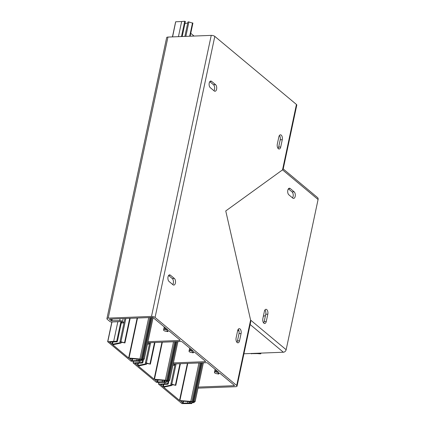 <?xml version="1.0" encoding="UTF-8"?>
<svg xmlns="http://www.w3.org/2000/svg" width="425" height="425" viewBox="0 0 425 425"><rect width="100%" height="100%" fill="white"/><g stroke="black" fill="none" stroke-linecap="round" stroke-linejoin="round"><path stroke-width="0.64" d="M238.999 331.075L237.718 330.416M137.918 363.152L137.456 365.346L135.081 363.322L142.455 363.03L142.789 362.419L133.137 362.923L156.517 382.42L166.287 382.357L166.775 381.108M161.957 342.215L154.089 379.217L138.268 366.026L146.274 364.294A1.275 0.468 12 0 0 146.63 364.06A1.275 0.468 12 0 0 146.614 363.938L146.423 363.481L146.79 363.439L150.37 364.129L154.971 342.486M164.289 380.487L164.008 381.804L162.233 381.783L162.541 380.343M166.531 382.266L164.762 381.634L164.008 381.804M157.638 379.955L157.239 381.841L155.093 379.759L165.596 380.587L167.142 381.294A0.85 0.313 -168 0 0 168.465 381.395L169.729 380.269L168.815 380.03L167.779 380.938L176.125 341.663M150.37 364.129L146.359 362.971A0.85 0.313 12 0 0 145.387 363.078A0.85 0.313 12 0 0 145.398 363.163L145.605 363.922L137.944 365.457L138.438 363.131M137.456 365.346L137.944 365.457M162.233 381.783L157.67 381.963L158.089 379.993M157.239 381.841L157.67 381.963M154.089 379.217L165.346 380.2A1.275 0.468 -168 0 1 166.478 380.497L167.779 380.938M139.113 362.557L139.416 361.128M243.929 353.765L283.379 352.229A2.662 2.035 -50.2 0 0 286.152 349.722L318.081 199.511L282.529 169.873L225.755 210.949L250.601 320.083L286.152 349.722M249.889 323.436C250.67 322.772 250.909 321.656 250.601 320.083L236.698 385.496L155.072 317.438L214.806 36.396L296.438 104.46L282.529 169.873L225.755 210.949L250.601 320.083L250.66 322.102L237.049 386.139A2.662 0.972 -168 0 0 236.698 385.496M267.819 314.187L266.273 321.454A3.458 1.833 -92.2 0 1 264.695 323.483A3.458 1.833 -92.2 0 1 263.893 323.175A3.458 1.833 -92.2 0 1 262.852 318.601L264.398 311.334A3.458 1.833 -92.2 0 1 265.976 309.304A3.458 1.833 -92.2 0 1 266.778 309.612A3.458 1.833 -92.2 0 1 267.819 314.187L265.747 314.266L264.201 321.534A3.458 1.833 -92.2 0 1 263.638 322.92M292.804 198.114L288.851 194.82A3.458 1.833 -92.2 0 1 287.81 190.246A3.458 1.833 -92.2 0 1 289.388 188.217A3.458 1.833 -92.2 0 1 290.19 188.525L294.142 191.813A3.458 1.833 -92.2 0 1 295.184 196.393A3.458 1.833 -92.2 0 1 293.606 198.422A3.458 1.833 -92.2 0 1 292.804 198.114M283.215 168.943L317.528 197.556A2.662 2.035 129.8 0 1 318.081 199.511M264.961 309.947A3.458 1.833 -92.2 0 1 265.747 314.266M294.142 191.813L292.065 191.898A3.458 1.833 -92.2 0 1 293.107 196.472A3.458 1.833 -92.2 0 1 292.522 197.885M292.065 191.898L288.394 188.833M283.066 168.821L282.529 169.873L283.172 169.134L296.783 105.097A2.662 0.972 -168 0 0 296.438 104.46M112.482 341.944L112.014 344.138L109.645 342.114L117.018 341.822L117.353 341.211L107.7 341.716L131.081 361.213L140.85 361.144L141.339 359.901M137.148 318.043L128.653 358.009L112.832 344.818L120.838 343.087A1.275 0.468 12 0 0 121.194 342.853A1.275 0.468 12 0 0 121.178 342.731L120.987 342.274L121.353 342.231L124.934 342.922L130.167 318.314M138.853 359.274L138.571 360.597L136.797 360.575L137.105 359.136M141.095 361.059L139.326 360.427L138.571 360.597M132.202 358.748L131.803 360.634L129.657 358.546L140.16 359.38L141.706 360.087A0.85 0.313 -168 0 0 143.028 360.188L144.293 359.061L143.379 358.822L142.343 359.731L151.321 317.491M124.934 342.922L120.923 341.764A0.85 0.313 12 0 0 119.951 341.87A0.85 0.313 12 0 0 119.962 341.955L120.169 342.715L112.508 344.25L113.002 341.923M112.014 344.138L112.508 344.25M136.797 360.575L132.233 360.756L132.648 358.785M131.803 360.634L132.233 360.756M128.653 358.009L139.91 358.992A1.275 0.468 -168 0 1 141.042 359.29L142.343 359.731M187.935 22.153A0.85 0.313 12 0 1 187.924 22.068A0.85 0.313 12 0 1 188.902 21.962L192.807 23.2M172.577 36.89L175.674 21.914M185.385 21.51L182.197 36.518L185.385 21.51L184.721 21.25L181.65 21.542L178.436 36.662M113.677 341.349L117.842 321.736M184.955 23.55L187.728 22.992M175.791 21.771L181.65 21.542M190.745 33.299L194.055 36.056M251.186 353.648L257.258 353.595L256.859 353.26M257.258 353.595L260.456 353.839L259.632 353.154M260.844 353.106L260.886 353.164A0.425 0.324 129.8 0 1 260.456 353.839M263.351 316.243L265.466 315.594M149.472 343.857L148.144 342.752L180.795 341.482A1.062 0.388 -168 0 1 182.224 341.886L193.285 351.108L191.478 351.178L190.299 350.434L189.284 350.928A2.13 0.781 -168 0 0 189.019 351.209A2.13 0.781 -168 0 0 189.3 351.725A2.13 0.781 -168 0 0 191.107 352.447L193.168 352.824L192.53 352.054L194.337 351.985L205.397 361.207A1.062 0.388 -168 0 1 205.535 361.462A1.062 0.388 -168 0 1 205.02 361.68L173.416 362.908M217.202 371.046L216.915 372.385L215.735 371.641L214.721 372.135L215.289 369.458M197.997 388.147L235.758 386.681A2.662 0.972 -168 0 0 237.049 386.139M111.488 319.037L111.132 320.705L109.501 319.345L109.687 319.111L152.437 317.448L153.154 317.65L167.848 329.901L166.042 329.97L164.863 329.226L163.848 329.72A2.13 0.781 -168 0 0 163.583 330.002A2.13 0.781 -168 0 0 163.864 330.512A2.13 0.781 -168 0 0 165.67 331.24L167.732 331.617L167.094 330.847L168.9 330.777L179.961 340A1.062 0.388 -168 0 1 180.099 340.255A1.062 0.388 -168 0 1 179.584 340.473L147.98 341.7M191.478 351.178L191.765 349.839M174.909 365.064L173.586 363.959L206.231 362.69A1.062 0.388 -168 0 1 207.66 363.093L218.721 372.316L216.915 372.385M166.042 329.97L166.329 328.631M170.404 275.177L174.356 278.471A3.458 1.833 -92.2 0 1 175.398 283.05A3.458 1.833 -92.2 0 1 173.82 285.079A3.458 1.833 -92.2 0 1 173.018 284.771L169.065 281.478A3.458 1.833 -92.2 0 1 168.024 276.903A3.458 1.833 -92.2 0 1 169.602 274.869A3.458 1.833 -92.2 0 1 170.404 275.177L168.826 275.241M241.081 333.529A3.458 1.833 -92.2 0 0 240.035 328.955A3.458 1.833 -92.2 0 0 239.232 328.647A3.458 1.833 -92.2 0 0 237.655 330.677L236.109 337.944A3.458 1.833 -92.2 0 0 237.155 342.523A3.458 1.833 -92.2 0 0 237.958 342.832A3.458 1.833 -92.2 0 0 239.535 340.802L241.081 333.529L239.004 333.614L237.458 340.882A3.458 1.833 -92.2 0 1 236.895 342.263M282.274 139.713L280.734 146.981A3.458 1.833 -92.2 0 1 279.156 149.01A3.458 1.833 -92.2 0 1 278.348 148.702A3.458 1.833 -92.2 0 1 277.307 144.128L278.853 136.861A3.458 1.833 -92.2 0 1 280.431 134.826A3.458 1.833 -92.2 0 1 281.233 135.134A3.458 1.833 -92.2 0 1 282.274 139.713L280.203 139.793L278.657 147.061A3.458 1.833 -92.2 0 1 278.093 148.442M211.602 81.361L215.555 84.655A3.458 1.833 -92.2 0 1 216.596 89.229A3.458 1.833 -92.2 0 1 215.018 91.258A3.458 1.833 -92.2 0 1 214.216 90.95L210.263 87.656A3.458 1.833 -92.2 0 1 209.222 83.082A3.458 1.833 -92.2 0 1 210.8 81.053A3.458 1.833 -92.2 0 1 211.602 81.361L210.024 81.419M147.459 344.16L149.425 344.08M234.35 385.348L234.276 385.682L234.467 385.443L219.773 373.192L217.967 373.262L218.604 374.032L216.543 373.655A2.13 0.781 12 0 1 214.737 372.932A2.13 0.781 12 0 1 214.46 372.417A2.13 0.781 12 0 1 214.721 372.135M172.895 365.367L174.861 365.288M155.072 317.438A2.662 0.972 12 0 0 151.497 316.428L211.236 35.387L167.944 37.071A2.662 0.972 -168 0 0 166.658 37.618L106.919 318.654A2.662 0.972 -168 0 0 107.27 319.297L110.006 321.576A1.062 0.388 -168 0 0 111.435 321.98L120.907 321.613L122.304 322.389L121.407 322.511M211.236 35.387A2.662 0.972 12 0 1 214.806 36.396M234.276 385.682L198.225 387.085M151.497 316.428L108.205 318.107A2.662 0.972 -168 0 0 106.919 318.654M121.311 322.979L123.988 322.873M124.036 322.649L122.554 321.412A2.13 0.781 -168 0 0 119.696 320.604L111.132 320.705M209.807 81.669L213.477 84.734A3.458 1.833 -92.2 0 1 214.524 89.308A3.458 1.833 -92.2 0 1 213.94 90.722M238.218 329.295A3.458 1.833 -92.2 0 1 239.004 333.614M168.608 275.49L172.279 278.55A3.458 1.833 -92.2 0 1 173.326 283.13A3.458 1.833 -92.2 0 1 172.741 284.538M279.416 135.474A3.458 1.833 -92.2 0 1 280.203 139.793M163.354 384.359L162.892 386.553L160.517 384.529L167.891 384.237L168.231 383.626L158.573 384.131L181.958 403.628L191.723 403.564L192.212 402.316M187.393 363.423L179.525 400.424L163.667 387.159L171.711 385.502A1.275 0.468 12 0 0 172.067 385.268A1.275 0.468 12 0 0 172.051 385.146L171.859 384.689L172.226 384.646L175.807 385.337L171.796 384.179A0.85 0.313 12 0 0 170.823 384.29A0.85 0.313 12 0 0 170.834 384.37L171.041 385.13L163.381 386.665L163.88 384.338M183.079 401.168L182.676 403.049L180.535 400.966L191.032 401.795L192.578 402.502A0.85 0.313 -168 0 0 193.901 402.608L195.165 401.476L194.257 401.237L193.216 402.146L201.562 362.87M189.725 401.694L189.444 403.012L187.669 402.996L187.977 401.556M191.967 403.474L190.198 402.842L190.432 401.747M182.676 403.049L183.106 403.171L183.526 401.2M187.669 402.996L183.106 403.171M193.216 402.146L191.914 401.705A1.275 0.468 -168 0 0 190.782 401.407L179.881 400.541L187.776 363.407M164.549 383.764L164.852 382.335M189.444 403.012L190.198 402.842M179.525 400.424L179.881 400.541M162.892 386.553L163.381 386.665M164.278 381.629L164.518 380.502M133.248 362.785L133.572 361.255M142.184 362.259L142.603 360.288M164.762 381.634L164.996 380.54M146.359 362.971L150.678 342.651M142.848 362.493L143.406 359.853L142.848 362.52M166.218 382.043L166.451 380.949M165.346 380.2L173.517 341.764M154.445 379.334L162.334 342.199M168.815 380.03L176.981 341.631M149.982 363.869L154.525 342.502M146.614 363.938L146.726 363.423M167.285 380.901L175.621 341.684M166.478 380.497L174.723 341.721M169.724 380.221L177.932 341.594L169.729 380.269M250.144 324.519L283.379 352.229M290.19 188.525L288.612 188.583M266.273 321.454L264.201 321.534M138.842 360.421L139.081 359.295M107.812 341.572L111.982 321.959M116.748 341.052L120.881 321.613M181.475 36.545L184.721 21.25M139.326 360.427L139.559 359.332M120.923 341.764L125.874 318.479M185.837 36.375L188.902 21.962M117.412 341.286L121.555 321.773M140.781 360.836L141.015 359.741M139.91 358.992L148.713 317.592M129.009 358.126L137.53 318.027M143.379 358.822L152.171 317.459M124.546 342.662L129.715 318.33M189.678 36.226L192.52 22.86M121.178 342.731L121.29 342.215M141.849 359.693L150.811 317.512M141.042 359.29L149.913 317.544M144.288 359.013L153.085 317.603M251.398 353.823L251 353.488M216.065 370.101L215.735 371.641M205.163 361.011L205.02 361.68M190.299 350.434L190.628 348.893M189.853 348.25L189.284 350.928M168.066 330.809L167.912 331.527M190.66 350.498L190.947 349.159M216.383 370.366L216.102 371.705M179.727 339.803L179.584 340.473M193.502 352.017L193.348 352.734M218.785 373.947L218.939 373.224M164.417 327.043L163.848 329.72M164.863 329.226L165.192 327.686M215.555 84.655L213.477 84.734M112.253 319.01L111.849 320.907M120.1 318.702L119.696 320.604M165.224 329.29L165.511 327.951M167.944 37.071L108.205 318.107M123.154 318.585L122.554 321.412M174.356 278.471L172.279 278.55M280.734 146.981L278.657 147.061M239.535 340.802L237.458 340.882M191.654 403.251L191.887 402.156M195.16 401.428L203.368 362.801M175.419 385.077L179.961 363.71M172.051 385.146L172.162 384.636M168.284 383.701L168.847 381.06L168.284 383.733M191.914 401.705L200.159 362.929M190.782 401.407L198.953 362.971M158.684 383.993L159.008 382.463M192.722 402.108L201.057 362.892M167.62 383.467L168.04 381.501M194.257 401.237L202.417 362.838M189.715 402.836L189.954 401.71M171.796 384.179L176.115 363.864M133.434 361.261L133.094 362.849M145.387 363.078L149.722 342.693M146.63 364.06L146.763 363.433M190.129 36.21L192.913 23.12M175.631 21.84L172.433 36.895M111.839 321.964L107.658 341.642M119.951 341.87L124.913 318.516M184.875 36.412L187.924 22.068M121.194 342.853L121.327 342.226M121.566 321.778L117.412 341.312M153.101 317.613L144.293 359.061M251.255 353.775L250.915 353.494M193.54 352.017L193.375 352.787M168.103 330.809L167.939 331.58M218.811 373.995L218.976 373.224M189.683 348.107L189.019 351.209M214.46 372.417L215.119 369.314M164.247 326.899L163.583 330.002M172.067 385.268L172.205 384.641M158.87 382.468L158.53 384.057M170.823 384.29L175.158 363.901M175.807 385.337L180.407 363.694M203.384 362.801L195.165 401.476"/></g></svg>
